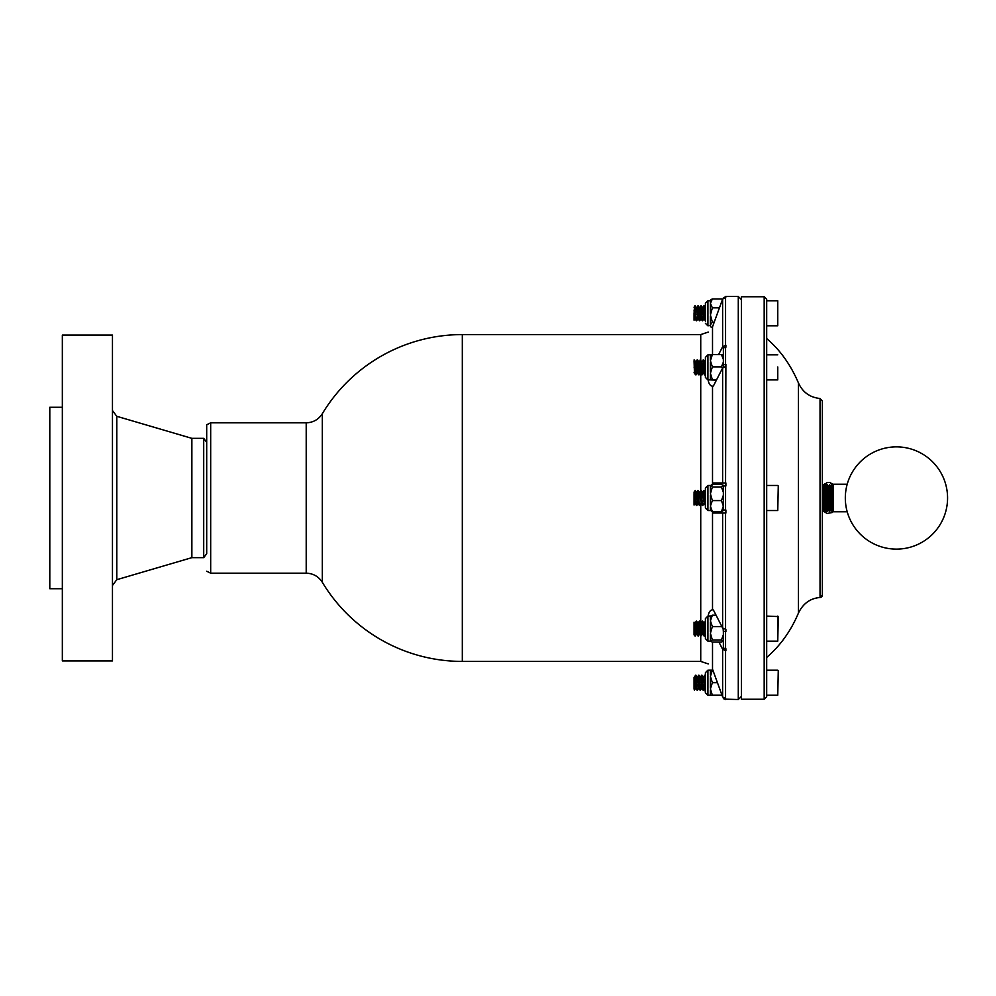 <?xml version="1.0" encoding="UTF-8"?>
<svg xmlns="http://www.w3.org/2000/svg" width="996" height="996" viewBox="0 0 996 996"><rect width="100%" height="100%" fill="white"/><g stroke="black" fill="none" stroke-linecap="round" stroke-linejoin="round"><path stroke-width="1.49" d="M62.337 660.908L62.337 335.092L112.461 335.092L112.461 660.908L62.337 660.908M210.679 422.814L306.208 422.814L306.208 573.186L210.679 573.186L210.679 422.814L206.695 424.769L206.695 553.751L203.707 557.648L191.867 557.648L191.867 438.352L116.781 416.303L112.461 410.539M203.707 557.648L203.707 438.352L191.867 438.352M62.337 588.736L49.8 588.736L49.8 407.264L62.337 407.264M847.21 511.782L833.216 511.782L833.216 484.218L847.21 484.218M822.372 595.01L822.372 401.002L820.032 398.5L820.032 597.513L822.372 595.01A2.502 2.502 0 0 1 820.032 597.5C810.308 598.297 803.112 603.476 798.443 613.05C790.973 630.817 780.391 645.62 766.683 657.447M766.683 696.752L766.683 299.248L764.181 296.746L764.181 699.254L766.683 696.752M777.764 670.183L766.683 670.183L766.683 695.245L777.764 695.245L778.262 670.682L777.764 695.245M777.764 485.463L766.683 485.463L766.683 510.537L777.764 510.537L778.262 485.973L777.764 510.537M764.181 296.746L741.422 296.746L741.422 699.254L764.181 699.254M766.683 338.553C780.08 349.945 790.662 364.748 798.443 382.95L798.443 613.05M723.37 367.175L723.37 364.91L725.885 364.275L725.561 482.96L722.623 482.96L725.885 482.96L725.885 485.973L723.37 485.973L723.37 510.027L725.885 510.027L725.885 513.04L713.397 513.04L712.514 511.023M723.37 297.953L725.885 297.057L722.623 299.124L712.514 326.837C707.409 333.809 707.409 333.809 712.514 326.837L712.514 354.613M725.561 296.845L723.37 297.742M718.577 354.613L722.623 346.733L725.885 345.276L725.885 347.255L723.37 347.89L723.37 364.91M718.913 642.047L722.623 649.268L725.885 650.724L725.885 648.745L723.37 648.11L723.37 628.825M723.37 640.802L723.37 634.713L721.44 639.992L723.37 641.026L721.44 642.047L712.352 642.047L710.409 641.275M723.37 698.047L725.885 698.943L722.623 696.876L712.514 669.163C707.409 662.191 707.409 662.191 712.514 669.163L712.514 642.047M206.695 424.769L206.695 553.751M712.514 511.62L712.514 609.826L713.397 610L712.514 609.826C710.397 610.062 708.978 611.893 708.256 615.329L708.293 616.088M725.561 366.54L722.623 368.01L713.397 386L712.514 386.174C710.472 386.037 709.052 384.195 708.256 380.671L708.293 379.912M713.397 610L722.623 627.99L725.885 629.46L725.885 631.725L723.37 631.091M722.523 299.385L721.44 298.949L722.623 299.124L722.623 346.733M725.885 366.54L725.885 364.275M713.397 386L712.514 386.174L712.514 484.38M725.885 345.276L725.885 347.255M725.885 631.725L725.885 629.46M725.561 629.46L725.561 513.04L722.623 513.04L722.623 627.99M712.514 484.977L713.397 482.96L722.623 482.96L722.623 368.01M725.885 650.724L725.885 648.745M710.409 690.278L710.409 695.245L722.038 695.283M710.409 677.741L710.409 687.601M712.352 670.221L710.409 670.183L710.409 675.076M707.907 670.183L712.352 670.159L710.409 676.409L712.352 682.658L710.409 688.933L712.352 695.22L707.907 695.245L707.907 670.183L705.392 672.686L705.392 692.743L704.832 688.024L703.475 690.24L701.533 675.325M705.106 675.313L705.392 676.471L704.546 675.325M704.209 682.696C704.458 687.875 704.844 689.232 705.392 686.792L705.392 682.683L704.209 682.696L703.325 677.405L704.832 688.024M704.147 685.958L704.222 683.032M701.956 688.136L700.313 677.405L701.819 688.024L700.474 690.24L698.532 675.325M698.943 688.136L697.312 677.405L698.818 688.024L697.461 690.24L695.519 675.325M695.93 688.136L695.196 682.696C694.959 677.815 694.573 676.346 694.05 678.313L694.05 682.746M694.237 677.305L695.532 675.313M694.05 689.07L694.05 677.405L695.681 688.136L697.461 690.24M697.188 677.305L696.08 675.313M700.188 677.305L699.092 675.313M703.201 677.305L702.105 675.313M705.392 676.471L705.392 680.542L704.682 675.201M703.998 679.471L703.923 682.372M701.147 685.958L701.221 683.032M698.134 685.958L698.208 683.032M694.449 690.24L695.806 688.024M695.133 685.958L695.196 683.032M697.922 682.696L696.403 682.683L695.656 675.201M694.971 679.471L694.897 682.372M695.196 682.696L696.403 682.683L697.038 690.128M700.935 682.696L699.416 682.683L698.669 675.201M697.984 679.471L697.91 682.372M698.196 682.696L699.416 682.683L700.474 690.24M703.935 682.696L702.417 682.683L701.67 675.201M700.997 679.471L700.923 682.372M701.209 682.696L702.417 682.683L703.475 690.24M712.352 682.658L717.469 682.658M712.352 695.22L721.44 695.22M710.409 634.713L710.409 640.802M710.409 622.089L710.409 631.85M710.409 641.15L707.907 641.15L707.907 616.088L710.409 615.951L710.409 619.661M705.392 633.929L704.209 623.596L705.392 621.691L705.392 618.591L705.392 638.635L705.392 621.13L703.935 623.596L705.268 633.929M777.764 616.088L777.764 641.15L778.262 616.586L766.683 616.088M704.707 628.538L704.595 629.783M704.209 623.596L702.715 621.641L704.222 635.597M702.603 634.029L704.172 636.133L705.367 634.004M702.703 633.643L701.097 623.197L702.255 633.929M702.578 634.029L700.86 636.133L699.254 633.929M699.702 633.643L698.096 623.197L699.429 633.643M696.69 633.643L695.196 623.596L694.05 622.201L694.05 634.838L695.146 636.133L696.54 633.991L698.159 636.133L699.354 634.004M695.083 623.197L696.353 634.004M698.096 623.197L696.702 621.641L698.208 635.597M700.823 623.197L699.715 621.641L701.221 635.597M704.546 627.069L704.421 628.327M702.367 621.093L701.047 623.247M701.694 628.538L701.582 629.783M699.354 621.093L698.047 623.247M698.694 628.538L698.582 629.783M696.353 621.093L695.034 623.247M695.681 628.538L695.569 629.783M694.05 627.268L695.208 635.597M694.05 622.201L694.847 623.222M695.519 627.069L695.395 628.327M695.196 623.596L696.403 621.641L697.91 635.597M698.532 627.069L698.408 628.327M698.196 623.596L699.416 621.641L700.923 635.597M701.533 627.069L701.421 628.327M701.209 623.596L702.417 621.641L703.923 635.597M694.05 630.456L694.897 635.597M710.409 616.213L712.352 615.179L710.409 620.882L712.352 626.571L710.409 633.282L712.352 639.992L710.409 641.026M712.352 615.179L716.049 615.179M723.37 631.85L723.121 628.625M712.352 639.992L721.44 639.992M712.352 626.571L721.44 626.571M723.37 485.675L721.44 484.38L712.352 484.38L710.409 485.675L712.352 486.969L721.44 486.969L723.37 485.264M710.409 507.288L710.409 510.537L707.907 510.537L707.907 485.463L705.392 487.978L705.392 508.022L707.907 510.537M710.409 495.236L710.409 504.922M710.409 485.948L710.409 492.323M705.392 492.833L705.392 499.855L704.222 490.916M705.392 492.323L703.973 490.48L702.703 493.008M702.429 492.908L704.197 502.992M703.935 503.092L702.765 505.52L704.072 503.378M703.574 499.506L703.699 498.261M705.392 499.855L705.392 505.034L704.035 503.416M704.209 503.092L702.852 492.659M699.541 492.584L701.259 490.48L702.765 492.609M701.296 503.416L699.69 493.008M696.416 492.908L698.009 503.416L696.677 493.008M694.05 492.074L695.245 490.48L696.839 492.659M694.909 503.092L694.05 504.511L694.05 495.249L695.258 503.416L694.05 492.31M694.05 495.249L694.05 493.568M699.516 492.584L697.947 490.48L696.752 492.609M699.429 492.908L701.196 502.992M705.392 504.063L703.923 490.916M700.923 490.916L702.417 505.084L701.221 490.916M700.935 503.092L699.752 505.52L701.072 503.378M700.574 499.506L700.698 498.261M697.91 490.916L699.416 505.084L698.208 490.916M697.922 503.092L696.752 505.52L698.059 503.378M697.561 499.506L697.686 498.261M694.897 490.916L696.403 505.084L695.208 490.916M694.561 499.506L694.673 498.261M695.196 503.092L696.752 505.52M697.399 498.062L697.511 496.83M698.196 503.092L699.752 505.52M700.412 498.062L700.524 496.83M701.209 503.092L702.765 505.52M703.425 498.062L703.537 496.83M712.352 486.969L710.409 493.779L712.352 500.59L710.409 506.105L712.352 511.62L710.409 510.326M712.352 500.59L721.44 500.59L723.37 495.236M723.37 492.323L721.44 486.969M712.352 511.62L721.44 511.62L723.37 506.105L721.44 500.59M721.44 511.62L723.37 510.537M710.409 362.071L710.409 371.919M712.352 355.111L710.409 354.85L710.409 359.444M710.409 374.645L710.409 379.862M705.392 357.365L705.392 377.409L707.907 379.912L707.907 354.85L705.392 357.365M777.764 366.964L777.764 379.912L777.764 366.964M701.707 361.971L703.624 359.979L704.222 367.126L705.392 367.2L705.392 373.761C704.819 376.874 704.421 374.67 704.222 367.126L702.703 367.2L701.844 362.083L703.213 372.803L702.703 367.2M705.392 374.334L704.57 374.795L703.201 359.867M704.72 361.971L705.392 366.155L704.782 361.971M702.666 370.587L702.715 367.549M705.392 361.137L704.981 361.971M703.475 372.803L701.993 374.907L701.221 367.126L699.702 367.2L698.968 361.971L700.213 372.803L699.702 367.2M700.462 372.803L698.993 374.907L698.208 367.126L696.69 367.2L695.955 361.971L697.2 372.803L696.69 367.2M697.461 372.803L695.98 374.907L695.208 367.126L696.416 367.2M694.449 372.803L694.05 361.162C694.685 358.597 695.059 360.589 695.208 367.126L695.98 374.907M694.05 372.666L695.557 374.795M695.694 361.971L697.188 359.867L698.993 374.907M698.706 361.971L697.611 359.979L698.208 367.126L699.429 367.2M699.653 370.587L699.715 367.549M698.831 362.083L700.611 359.979L701.221 367.126L702.429 367.2M696.64 370.587L696.702 367.549M694.05 367.175L694.897 367.126L694.05 359.967L695.831 362.083M696.403 366.939L696.49 364.125M699.416 366.939L699.503 364.125M700.188 359.867L701.993 374.907M702.429 366.939L702.504 364.125M710.409 354.862L712.352 354.613L710.409 360.751L712.352 366.889L710.409 373.276L712.352 379.663L710.409 379.912L716.385 380.161M712.352 379.663L716.634 379.663M722.735 367.823L721.44 366.889L723.37 362.071M712.352 366.889L721.44 366.889M723.37 359.444L721.44 354.613L723.37 354.862M712.352 354.613L721.44 354.613M710.571 299.983L710.409 302.448M710.409 325.48L707.907 325.817L707.907 300.755L705.392 303.257L705.392 321.198M710.409 316.541L710.409 324.31M710.409 304.34L710.409 313.479M777.764 300.867L777.764 325.817L777.764 300.867M704.023 318.147L702.404 307.864L703.923 305.76L705.392 320.762L704.222 305.834L702.516 308.424M705.392 307.876L704.222 305.772L705.405 307.839M703.251 314.487L703.363 313.317M703.911 318.695L705.405 320.774M704.209 318.645L702.703 307.926M699.665 307.864L700.898 318.695L702.404 320.799L700.923 305.834L699.503 308.424M701.209 318.645L699.702 307.926M698.171 318.695L699.416 320.724L697.91 305.834L696.503 308.424M698.196 318.645L696.69 307.926M694.884 318.695L694.05 320.177L694.05 313.005L694.884 318.695L696.403 320.724L694.897 305.834L696.416 307.926L698.009 318.147M695.196 318.645L694.05 310.802L694.897 305.76L694.05 307.303M700.898 318.695L699.702 320.799L698.208 305.834L696.416 307.926M702.417 307.876L701.209 305.772L702.417 320.799M700.238 314.487L700.362 313.317M697.237 314.487L697.349 313.317M699.416 307.876L698.208 305.834L699.429 307.926M694.897 305.76L696.403 320.799M694.224 314.487L694.349 313.317M697.076 313.118L697.188 311.935M700.076 313.118L700.2 311.935M699.64 307.889L700.91 305.76L702.429 307.926M703.089 313.118L703.201 311.935M694.063 313.118L694.187 311.935M710.683 299.759L712.352 298.949L710.409 303.394L712.352 307.839L710.409 315.01L712.352 322.169L710.409 324.895L710.683 326.812L712.165 327.609M712.352 307.839L719.461 307.839M712.352 298.949L721.44 298.949M712.352 322.169L714.257 322.169M824.875 511.795L824.875 511.097M824.875 484.903L824.887 483.508L824.875 484.903M827.552 510.724L829.182 510.724M829.992 510.724L831.635 510.911M831.249 510.189L830.191 510.724M825.709 509.753L826.805 510.687M824.875 484.205L827.091 482.537L830.191 482.537L832.208 484.915M827.091 482.537L825.024 485.152M832.395 484.205L830.191 482.537M827.091 510.724L824.875 512.093L827.091 513.463L832.395 512.492M832.395 511.795L832.395 510.774M832.158 511.172L832.395 512.093M832.395 485.226L832.395 483.907M833.216 486.546L831.959 484.504L831.959 511.496L831.959 484.504L830.826 486.621L829.556 484.579L829.556 511.421L829.556 484.579L828.423 486.695L827.166 484.654L827.166 511.346L827.166 484.654L826.033 486.77L824.763 484.728L824.763 511.272L824.763 484.728L823.63 486.845L822.372 484.803M833.216 509.454L831.959 511.496L830.826 509.379L830.826 486.621M830.826 509.379L829.556 511.421L828.423 509.305L828.423 486.695M828.423 509.305L827.166 511.346L826.033 509.23L826.033 486.77M826.033 509.23L824.763 511.272L823.63 509.155L823.63 486.845M896.45 446.868A51.132 51.132 0 0 0 852.165 523.56A51.132 51.132 0 0 0 940.722 523.56A51.132 51.132 0 0 0 896.45 446.868M191.867 557.648L116.781 579.697L116.781 416.303M820.032 475.988L820.032 454.786M820.032 436.049L820.032 425.018M820.032 417.523L820.032 398.5C809.873 397.429 802.676 392.25 798.443 382.95M306.208 422.814C313.167 422.59 318.533 419.565 322.318 413.714L322.318 582.287A163.419 163.419 0 0 0 462.318 661.419L700.736 661.419L708.256 663.921M462.318 661.419L462.318 334.581L700.736 334.581L700.736 360.179M700.736 373.363L700.736 490.879M700.736 503.926L700.736 622.998M700.736 635.934L700.736 661.419M725.561 296.484L738.285 296.484L738.285 699.516L741.422 696.378M725.561 345.276L725.561 297.057M725.561 364.275L725.561 347.255M725.561 510.027L725.561 485.973M725.561 648.745L725.561 631.725M725.561 650.724L725.561 698.943M725.561 699.155L738.285 699.516M722.623 649.268L722.623 696.876M694.909 682.696L694.05 682.683M116.781 579.697L112.461 585.461M206.695 442.249L203.707 438.352M306.208 573.186C313.167 573.41 318.533 576.435 322.318 582.287M708.256 332.079L700.736 334.581M738.285 296.484L741.422 299.622M210.679 573.186L206.695 571.231M725.561 699.516L723.37 698.619M462.318 334.581A163.419 163.419 0 0 0 322.318 413.714M707.907 695.245L705.392 692.743M697.312 677.417L698.532 675.313M698.818 688.024L700.039 690.128M700.313 677.417L701.545 675.313M701.819 688.024L703.052 690.128M704.546 675.313L703.325 677.417M707.907 641.15L705.392 638.635M707.907 616.088L705.392 618.591M766.683 641.15L777.764 641.15M703.873 623.222L702.678 621.106M700.86 623.222L699.678 621.106M697.847 623.222L696.665 621.106M710.409 485.463L707.907 485.463M702.454 505.507L701.022 503.416M694.05 505.022L695.046 503.378M695.245 503.391L696.441 505.507M698.258 503.391L699.441 505.507M705.392 505.395L704.272 503.391M710.409 354.85L707.907 354.85M710.409 379.912L707.907 379.912M766.683 379.912L777.764 379.912M766.683 354.85L777.764 354.85M704.844 362.083L703.624 359.979M701.844 362.083L700.611 359.979M697.325 372.691L698.557 374.795M700.337 372.691L701.57 374.795M704.57 374.795L703.338 372.691M710.409 300.755L707.907 300.755M707.907 325.817L705.392 323.314M766.683 325.817L777.764 325.817M766.683 300.755L777.764 300.755M703.923 318.683L702.715 320.799M697.91 318.683L696.702 320.799M695.196 305.772L696.403 307.876M710.683 326.8L710.409 325.817M824.875 484.467L822.372 484.467M824.875 511.533L822.372 511.533M823.63 509.155L822.372 511.197"/></g></svg>
